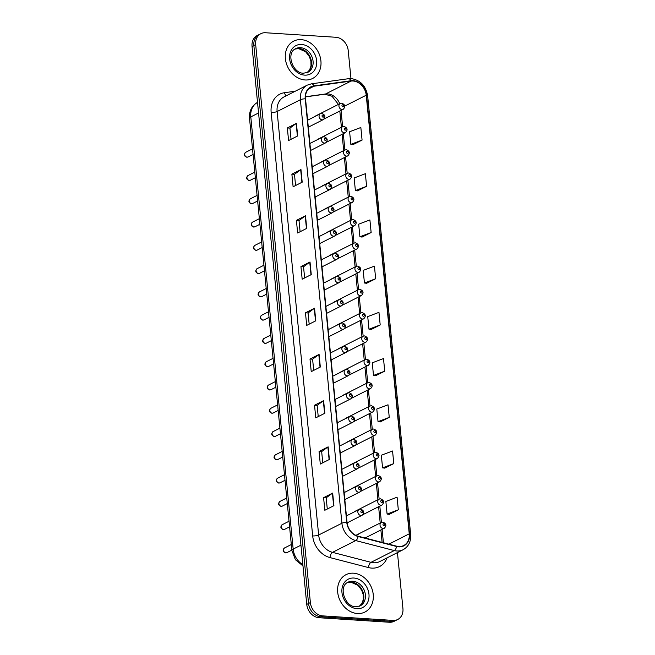 <?xml version="1.0" encoding="UTF-8"?>
<svg xmlns="http://www.w3.org/2000/svg" width="655" height="655" viewBox="0 0 655 655"><rect width="100%" height="100%" fill="white"/><g stroke="black" fill="none" stroke-linecap="round" stroke-linejoin="round"><path stroke-width="0.98" d="M319.108 138.819A3.275 2.661 63.1 0 0 318.224 139.056A3.275 2.661 63.1 0 0 317.511 139.63M321.392 162.096A3.275 2.661 63.1 0 0 320.508 162.334A3.275 2.661 63.1 0 0 319.796 162.907M323.676 185.373A3.275 2.661 63.1 0 0 322.792 185.602A3.275 2.661 63.1 0 0 322.08 186.184M325.961 208.642A3.275 2.661 63.1 0 0 325.077 208.88A3.275 2.661 63.1 0 0 324.364 209.453M328.237 231.919A3.275 2.661 63.1 0 0 327.353 232.157A3.275 2.661 63.1 0 0 326.64 232.73M330.521 255.196A3.275 2.661 63.1 0 0 329.637 255.434A3.275 2.661 63.1 0 0 328.925 256.007M332.805 278.473A3.275 2.661 63.1 0 0 331.921 278.702A3.275 2.661 63.1 0 0 331.209 279.284M335.09 301.742A3.275 2.661 63.1 0 0 334.197 301.98A3.275 2.661 63.1 0 0 333.493 302.553M337.366 325.019A3.275 2.661 63.1 0 0 336.482 325.257A3.275 2.661 63.1 0 0 335.769 325.83M339.65 348.296A3.275 2.661 63.1 0 0 338.766 348.534A3.275 2.661 63.1 0 0 338.054 349.107M341.935 371.573A3.275 2.661 63.1 0 0 341.05 371.803A3.275 2.661 63.1 0 0 340.338 372.384M344.219 394.85A3.275 2.661 63.1 0 0 343.326 395.08A3.275 2.661 63.1 0 0 342.614 395.653M346.495 418.119A3.275 2.661 63.1 0 0 345.611 418.357A3.275 2.661 63.1 0 0 344.898 418.93M348.779 441.396A3.275 2.661 63.1 0 0 347.895 441.634A3.275 2.661 63.1 0 0 347.183 442.207M351.064 464.673A3.275 2.661 63.1 0 0 350.179 464.903A3.275 2.661 63.1 0 0 349.467 465.484M353.34 487.95A3.275 2.661 63.1 0 0 352.456 488.18A3.275 2.661 63.1 0 0 351.743 488.753M355.624 511.219A3.275 2.661 63.1 0 0 354.74 511.457A3.275 2.661 63.1 0 0 354.027 512.03M358.195 534.496A3.275 2.661 63.1 0 0 357.024 534.734A3.275 2.661 63.1 0 0 356.173 535.495M316.832 115.542A3.275 2.661 63.1 0 0 315.947 115.779A3.275 2.661 63.1 0 0 315.235 116.353M301.169 39.636A20.935 17.005 63.1 0 0 293.686 41.118A20.935 17.005 63.1 0 0 286.26 63.15A20.935 17.005 63.1 0 0 305.124 79.967A20.935 17.005 63.1 0 0 312.607 78.477A20.935 17.005 63.1 0 0 320.033 56.445A20.935 17.005 63.1 0 0 301.169 39.636A20.935 17.005 63.1 0 0 293.686 41.118A20.935 17.005 63.1 0 0 286.26 63.15A20.935 17.005 63.1 0 0 305.124 79.967A20.935 17.005 63.1 0 0 312.607 78.477A20.935 17.005 63.1 0 0 320.033 56.445A20.935 17.005 63.1 0 0 301.169 39.636M353.487 573.191A20.935 17.005 63.1 0 0 346.004 574.681A20.935 17.005 63.1 0 0 338.569 596.713A20.935 17.005 63.1 0 0 357.442 613.53A20.935 17.005 63.1 0 0 364.925 612.04A20.935 17.005 63.1 0 0 372.351 590.008A20.935 17.005 63.1 0 0 353.487 573.191A20.935 17.005 63.1 0 0 346.004 574.681A20.935 17.005 63.1 0 0 338.569 596.713A20.935 17.005 63.1 0 0 357.442 613.53A20.935 17.005 63.1 0 0 364.925 612.04A20.935 17.005 63.1 0 0 372.351 590.008A20.935 17.005 63.1 0 0 353.487 573.191M353.07 81.015A13.96 11.34 -116.9 0 1 366.227 95.221L409.236 533.833A13.96 11.34 -116.9 0 1 403.701 545.525A13.96 11.34 -116.9 0 1 396.635 546.18L358.129 536.191A13.96 11.34 -116.9 0 1 347.044 522.322L305.525 98.823A13.96 11.34 -116.9 0 1 311.06 87.131A13.96 11.34 -116.9 0 1 314.015 86.214L351.031 81.081A13.96 11.34 -116.9 0 1 353.07 81.015M353.037 80.68A14.312 11.618 63.1 0 0 350.949 80.753L313.925 85.879A14.312 11.618 63.1 0 0 305.222 98.807L346.749 522.305A14.312 11.618 63.1 0 0 358.113 536.519L396.611 546.507A14.312 11.618 63.1 0 0 409.531 533.85L366.53 95.237A14.312 11.618 63.1 0 0 353.037 80.68M350.965 78.584L348.223 50.591A13.084 10.627 63.1 0 0 335.884 37.27L265.545 32.75A13.084 10.627 63.1 0 0 260.87 33.675L257.235 35.517A13.084 10.627 63.1 0 0 252.044 46.48L306.753 604.409A13.084 10.627 63.1 0 0 319.091 617.731L389.422 622.25L391.24 621.333A13.084 10.627 63.1 0 0 395.915 620.4A13.084 10.627 63.1 0 1 391.24 621.333L320.909 616.805L391.24 621.333L393.057 620.408A13.084 10.627 63.1 0 0 397.732 619.483A13.084 10.627 63.1 0 0 402.931 608.52L397.446 552.599M306.753 604.409L308.562 603.492A13.084 10.627 63.1 0 0 320.909 616.805A13.084 10.627 63.1 0 1 308.562 603.492L253.862 45.563L308.562 603.492L310.38 602.567A13.084 10.627 63.1 0 0 322.727 615.888L393.057 620.408M259.052 34.6A13.084 10.627 63.1 0 0 253.862 45.563A13.084 10.627 63.1 0 1 259.052 34.6M389.234 514.355L398.322 509.811L397.086 497.21L385.86 501.46L387.097 514.069L389.332 514.363M384.706 468.137L393.794 463.601L392.558 450.992L381.325 455.25L382.561 467.85L384.796 468.153M380.17 421.926L389.258 417.382L388.022 404.782L376.797 409.039L378.033 421.64L380.268 421.935M375.642 375.708L384.731 371.172L383.494 358.563L372.261 362.821L373.497 375.421L375.733 375.724M352.979 144.64L362.076 140.096L360.839 127.496L349.606 131.753L350.843 144.354L353.078 144.657M357.515 190.859L366.603 186.315L365.367 173.706L354.142 177.964L355.378 190.572L357.614 190.867M362.043 237.069L371.139 232.525L369.903 219.924L358.67 224.182L359.906 236.782L362.141 237.085M366.579 283.279L375.667 278.743L374.431 266.135L363.206 270.392L364.434 283.001L366.677 283.296M371.107 329.498L380.195 324.954L378.958 312.353L367.733 316.611L368.97 329.211L371.205 329.506M260.87 33.675A13.084 10.627 63.1 0 0 255.679 44.638L310.38 602.567M324.847 413.24L315.767 417.841L314.531 405.24L323.611 400.639L324.847 413.24M329.383 459.458L320.295 464.051L319.059 451.451L328.147 446.849L329.383 459.458M333.911 505.668L324.831 510.27L323.595 497.669L332.674 493.068L333.911 505.668M311.256 274.601L302.168 279.202L300.94 266.593L310.02 261.992L311.256 274.601M306.728 228.382L297.64 232.983L296.404 220.383L305.492 215.782L306.728 228.382M302.192 182.172L293.113 186.773L291.876 174.165L300.956 169.563L302.192 182.172M297.665 135.953L288.577 140.555L287.34 127.954L296.428 123.353L297.665 135.953M320.32 367.029L311.231 371.631L309.995 359.022L319.083 354.421L320.32 367.029M315.784 320.811L306.704 325.412L305.467 312.812L314.547 308.21L315.784 320.811M305.467 312.812L308.071 312.975L314.277 308.374A3.488 0.876 -5.6 0 1 314.547 308.21M309.995 359.022L312.599 359.194M313.696 370.378L312.599 359.161L318.813 354.584A3.488 0.876 -5.6 0 1 319.083 354.421M287.34 127.954L289.944 128.118M291.041 139.31L289.944 128.093L296.158 123.517A3.488 0.876 -5.6 0 1 296.428 123.353M291.876 174.165L294.472 174.336M295.569 185.521L294.472 174.312L300.686 169.727A3.488 0.876 -5.6 0 1 300.956 169.563M296.404 220.383L299.007 220.547L305.222 215.945A3.488 0.876 -5.6 0 1 305.492 215.782M300.94 266.593L303.535 266.765L309.75 262.156A3.488 0.876 -5.6 0 1 310.02 261.992M323.595 497.669L326.19 497.833M327.287 509.025L326.19 497.808L332.404 493.231A3.488 0.876 -5.6 0 1 332.674 493.068M319.059 451.451L321.662 451.623M322.759 462.807L321.662 451.59L327.877 447.013A3.488 0.876 -5.6 0 1 328.147 446.849M314.531 405.24L317.135 405.404M318.232 416.596L317.126 405.38L323.341 400.803A3.488 0.876 -5.6 0 1 323.611 400.639M380.195 324.954L368.97 329.211M375.667 278.743L364.434 283.001M371.139 232.525L359.906 236.782M366.603 186.315L355.378 190.572M362.076 140.096L350.843 144.354M384.731 371.172L373.497 375.421M389.258 417.382L378.033 421.64M393.794 463.601L382.561 467.85M398.322 509.811L387.097 514.069M309.168 324.168L308.063 312.951M304.632 277.949L303.535 266.732M300.105 231.739L298.999 220.522M389.422 622.25A13.084 10.627 63.1 0 0 394.105 621.325L397.732 619.483M366.227 95.221L344.8 106.069M339.74 103.727A13.96 11.34 63.1 0 0 327.631 93.894A13.96 11.34 63.1 0 0 325.592 93.968L305.459 96.752M387.048 557.864A21.811 17.71 -116.9 0 1 371.745 568.106A21.811 17.71 -116.9 0 1 368.503 567.582L329.997 557.593A21.811 17.71 -116.9 0 1 312.681 535.929L271.154 112.423A21.811 17.71 -116.9 0 1 284.417 92.723L295.258 91.217M396.611 546.507A4.364 2.071 104.5 0 1 394.261 550.56L371.008 562.334A17.448 14.173 63.1 0 0 373.604 562.751A17.448 14.173 63.1 0 0 379.843 561.515L403.095 549.741A17.448 14.173 -116.9 0 1 394.261 550.56L355.763 540.572A17.448 14.173 -116.9 0 1 341.902 523.239L300.383 99.732A4.364 1.097 -5.6 0 1 305.222 98.807M409.531 533.85A4.364 1.097 -5.6 0 1 410.66 534.464L367.651 95.851C365.883 85.879 360.414 80.123 351.252 78.6L348.46 78.706A4.364 2.448 82.1 0 1 350.949 80.753M346.749 522.305A4.364 1.097 174.4 0 0 341.902 523.239L318.649 535.012A17.448 14.173 63.1 0 0 332.511 552.353L371.008 562.334A4.364 2.071 -75.5 0 0 368.503 567.582M358.113 536.519A4.364 2.071 104.5 0 1 355.763 540.572L332.511 552.353A4.364 2.071 -75.5 0 0 329.997 557.593M348.46 78.706L311.444 83.832A4.364 2.448 82.1 0 1 313.925 85.879M271.154 112.423A4.364 1.097 -5.6 0 0 277.122 111.514L300.383 99.732A17.448 14.173 -116.9 0 1 307.301 85.117L284.049 96.899A17.448 14.173 63.1 0 0 277.122 111.514L318.649 535.012A4.364 1.097 -5.6 0 1 312.681 535.929M367.651 95.851A4.364 1.097 174.4 0 0 366.53 95.237M255.679 44.638L252.044 46.48M322.727 615.888L319.091 617.731M284.417 92.723A4.364 2.448 -97.9 0 0 286.374 95.72M409.236 533.833L388.849 544.158M383.412 542.749L382.102 529.363M381.415 522.379L379.818 506.086M379.13 499.102L377.534 482.817M376.854 475.825L375.258 459.54M374.57 452.556L372.973 436.263M372.286 429.279L370.689 412.986M370.001 406.002L368.405 389.717M367.725 382.725L366.129 366.44M365.441 359.456L363.844 343.163M363.157 336.179L361.56 319.886M360.88 312.902L359.276 296.617M358.596 289.625L357 273.34M356.312 266.356L354.715 250.063M354.027 243.079L352.431 226.786M351.751 219.802L350.147 203.517M349.467 196.525L347.87 180.24M347.183 173.256L345.586 156.963M344.898 149.979L343.302 133.685M342.622 126.702L341.026 110.417M351.031 81.081L325.592 93.968A7.852 4.413 -97.9 0 1 324.782 94.222L305.451 96.899M314.015 86.214L308.57 88.965M315.514 320.95L314.277 308.374M310.986 274.74L309.75 262.156M306.45 228.521L305.222 215.945M301.922 182.311L300.686 169.727M297.386 136.093L296.158 123.517M320.049 367.168L318.813 354.584M324.577 413.379L323.341 400.803M329.105 459.589L327.877 447.013M333.641 505.807L332.404 493.231M257.53 102.385A17.448 14.173 63.1 0 0 250.791 116.901L258.561 112.963M302.97 565.895L295.38 559.697L291.893 550.429L249.514 118.228A8.728 2.202 -5.6 0 1 250.791 116.901L293.17 549.103L300.94 545.173M291.893 550.429A8.728 2.202 -5.6 0 1 293.17 549.103A17.448 14.173 63.1 0 0 302.856 564.675M342.033 109.541A3.275 2.661 -116.9 0 1 339.085 106.912A3.275 2.661 -116.9 0 1 340.24 103.474L341.763 103.162C345.234 104.62 345.709 106.667 343.204 109.311A3.275 2.661 -116.9 0 1 342.033 109.541M342.753 104.767A1.089 0.884 63.1 0 0 342.958 106.863A1.089 0.884 63.1 0 0 342.753 104.767M247.14 157.151A2.62 2.129 63.1 0 0 248.081 156.971L246.796 157.233C243.979 156.103 243.619 154.457 245.715 152.296A2.62 2.129 63.1 0 0 244.782 155.055A2.62 2.129 63.1 0 0 247.14 157.151M308.3 127.201L323.316 119.595A3.275 2.661 -116.9 0 1 322.145 119.824A3.275 2.661 -116.9 0 1 319.198 117.204A3.275 2.661 -116.9 0 1 320.36 113.757L307.621 120.209M323.079 117.155A1.089 0.884 63.1 0 0 322.866 115.051A1.089 0.884 63.1 0 0 323.079 117.155M295.004 49.076L298.524 48.576L305.697 51.81L309.381 56.633L310.904 61.087L311.01 65.901L309.569 69.97L306.974 72.705A13.296 10.799 63.1 0 0 310.748 58.631A13.296 10.799 63.1 0 0 298.934 48.486A13.296 10.799 63.1 0 0 295.02 49.059M300.53 47.684A13.296 10.799 63.1 0 0 295.773 48.626C285.588 52.826 292.76 73.524 303.453 73.204L307.793 72.353A13.296 10.799 63.1 0 0 312.509 58.361A13.296 10.799 63.1 0 0 300.53 47.684M304.649 75.129A15.917 12.92 63.1 0 0 316.652 60.669A15.917 12.92 63.1 0 0 301.644 44.474A15.917 12.92 63.1 0 0 289.641 58.934A15.917 12.92 63.1 0 0 304.649 75.129M344.317 132.818A3.275 2.661 -116.9 0 1 341.361 130.189A3.275 2.661 -116.9 0 1 342.524 126.751L344.039 126.44C347.51 127.897 347.993 129.944 345.48 132.588A3.275 2.661 -116.9 0 1 344.317 132.818M345.038 128.044A1.089 0.884 63.1 0 0 345.242 130.14A1.089 0.884 63.1 0 0 345.038 128.044M346.593 156.095A3.275 2.661 -116.9 0 1 343.646 153.466A3.275 2.661 -116.9 0 1 344.808 150.02L346.323 149.717C349.795 151.174 350.278 153.221 347.764 155.857A3.275 2.661 -116.9 0 1 346.593 156.095M347.322 151.313A1.089 0.884 63.1 0 0 347.527 153.417A1.089 0.884 63.1 0 0 347.322 151.313M348.878 179.372A3.275 2.661 -116.9 0 1 345.93 176.744A3.275 2.661 -116.9 0 1 347.093 173.297L348.607 172.994C352.079 174.443 352.554 176.498 350.048 179.134A3.275 2.661 -116.9 0 1 348.878 179.372M349.598 174.59A1.089 0.884 63.1 0 0 349.811 176.694A1.089 0.884 63.1 0 0 349.598 174.59M351.162 202.641A3.275 2.661 -116.9 0 1 348.214 200.012A3.275 2.661 -116.9 0 1 349.369 196.574L350.883 196.263C354.363 197.72 354.838 199.767 352.333 202.411A3.275 2.661 -116.9 0 1 351.162 202.641M351.882 197.867A1.089 0.884 63.1 0 0 352.087 199.963A1.089 0.884 63.1 0 0 351.882 197.867M249.424 180.428A2.62 2.129 63.1 0 0 250.357 180.24L249.08 180.502C246.264 179.38 245.903 177.734 247.991 175.573A2.62 2.129 63.1 0 0 247.066 178.324A2.62 2.129 63.1 0 0 249.424 180.428M310.585 150.47L325.601 142.872A3.275 2.661 -116.9 0 1 324.43 143.101A3.275 2.661 -116.9 0 1 321.482 140.473A3.275 2.661 -116.9 0 1 322.645 137.034L309.897 143.486M325.355 140.424A1.089 0.884 63.1 0 0 325.15 138.328A1.089 0.884 63.1 0 0 325.355 140.424M251.708 203.705A2.62 2.129 63.1 0 0 252.642 203.517L251.356 203.779C248.548 202.649 248.188 201.011 250.275 198.85A2.62 2.129 63.1 0 0 249.35 201.601A2.62 2.129 63.1 0 0 251.708 203.705M312.869 173.747L327.877 166.149A3.275 2.661 -116.9 0 1 326.714 166.378A3.275 2.661 -116.9 0 1 323.758 163.75A3.275 2.661 -116.9 0 1 324.921 160.311L312.181 166.763M327.639 163.701A1.089 0.884 63.1 0 0 327.435 161.605A1.089 0.884 63.1 0 0 327.639 163.701M253.984 226.974A2.62 2.129 63.1 0 0 254.926 226.794L253.641 227.056C250.824 225.926 250.464 224.28 252.56 222.119A2.62 2.129 63.1 0 0 251.626 224.878A2.62 2.129 63.1 0 0 253.984 226.974M315.153 197.024L330.161 189.418A3.275 2.661 -116.9 0 1 328.99 189.655A3.275 2.661 -116.9 0 1 326.043 187.027A3.275 2.661 -116.9 0 1 327.205 183.58L314.465 190.032M329.923 186.978A1.089 0.884 63.1 0 0 329.719 184.874A1.089 0.884 63.1 0 0 329.923 186.978M359.308 606.26A13.296 10.799 63.1 0 0 363.066 592.194A13.296 10.799 63.1 0 0 351.252 582.049A13.296 10.799 63.1 0 0 347.338 582.623M352.84 581.247A13.296 10.799 63.1 0 0 348.092 582.189C337.906 586.389 345.079 607.087 355.771 606.767L360.103 605.916A13.296 10.799 63.1 0 0 364.819 591.923A13.296 10.799 63.1 0 0 352.84 581.247M356.967 608.683A15.917 12.92 63.1 0 0 368.962 594.232A15.917 12.92 63.1 0 0 353.954 578.038A15.917 12.92 63.1 0 0 341.959 592.488A15.917 12.92 63.1 0 0 356.967 608.683M353.438 225.918A3.275 2.661 -116.9 0 1 350.49 223.29A3.275 2.661 -116.9 0 1 351.653 219.851L353.168 219.54C356.639 220.997 357.122 223.044 354.609 225.688A3.275 2.661 -116.9 0 1 353.438 225.918M354.167 221.144A1.089 0.884 63.1 0 0 354.371 223.24A1.089 0.884 63.1 0 0 354.167 221.144M355.722 249.195A3.275 2.661 -116.9 0 1 352.775 246.567A3.275 2.661 -116.9 0 1 353.937 243.12L355.452 242.817C358.924 244.274 359.407 246.321 356.893 248.957A3.275 2.661 -116.9 0 1 355.722 249.195M356.451 244.413A1.089 0.884 63.1 0 0 356.656 246.517A1.089 0.884 63.1 0 0 356.451 244.413M358.007 272.472A3.275 2.661 -116.9 0 1 355.059 269.844A3.275 2.661 -116.9 0 1 356.222 266.397L357.736 266.094C361.208 267.543 361.683 269.598 359.177 272.234A3.275 2.661 -116.9 0 1 358.007 272.472M358.727 267.69A1.089 0.884 63.1 0 0 358.932 269.794A1.089 0.884 63.1 0 0 358.727 267.69M256.269 250.251A2.62 2.129 63.1 0 0 257.202 250.071L255.925 250.333C253.108 249.203 252.748 247.557 254.844 245.396A2.62 2.129 63.1 0 0 253.911 248.155A2.62 2.129 63.1 0 0 256.269 250.251M317.429 220.301L332.445 212.695A3.275 2.661 -116.9 0 1 331.274 212.924A3.275 2.661 -116.9 0 1 328.327 210.304A3.275 2.661 -116.9 0 1 329.49 206.857L316.75 213.309M332.208 210.255A1.089 0.884 63.1 0 0 331.995 208.151A1.089 0.884 63.1 0 0 332.208 210.255M258.553 273.528A2.62 2.129 63.1 0 0 259.486 273.34L258.209 273.602C255.393 272.48 255.032 270.834 257.12 268.673A2.62 2.129 63.1 0 0 256.195 271.424A2.62 2.129 63.1 0 0 258.553 273.528M319.714 243.57L334.73 235.972A3.275 2.661 -116.9 0 1 333.559 236.201A3.275 2.661 -116.9 0 1 330.611 233.573A3.275 2.661 -116.9 0 1 331.766 230.134L319.026 236.586M334.484 233.524A1.089 0.884 63.1 0 0 334.279 231.428A1.089 0.884 63.1 0 0 334.484 233.524M260.837 296.805A2.62 2.129 63.1 0 0 261.771 296.617L260.485 296.879C257.677 295.749 257.317 294.111 259.405 291.95A2.62 2.129 63.1 0 0 258.479 294.701A2.62 2.129 63.1 0 0 260.837 296.805M321.998 266.847L337.006 259.249A3.275 2.661 -116.9 0 1 335.835 259.478A3.275 2.661 -116.9 0 1 332.887 256.85A3.275 2.661 -116.9 0 1 334.05 253.411L321.31 259.863M336.768 256.801A1.089 0.884 63.1 0 0 336.564 254.705A1.089 0.884 63.1 0 0 336.768 256.801M360.291 295.741A3.275 2.661 -116.9 0 1 357.343 293.113A3.275 2.661 -116.9 0 1 358.498 289.674L360.013 289.363C363.484 290.82 363.967 292.867 361.454 295.511A3.275 2.661 -116.9 0 1 360.291 295.741M361.011 290.967A1.089 0.884 63.1 0 0 361.216 293.063A1.089 0.884 63.1 0 0 361.011 290.967M362.567 319.018A3.275 2.661 -116.9 0 1 359.62 316.39A3.275 2.661 -116.9 0 1 360.782 312.951L362.297 312.64C365.768 314.097 366.251 316.144 363.738 318.788A3.275 2.661 -116.9 0 1 362.567 319.018M363.296 314.244A1.089 0.884 63.1 0 0 363.5 316.34A1.089 0.884 63.1 0 0 363.296 314.244M364.851 342.295A3.275 2.661 -116.9 0 1 361.904 339.667A3.275 2.661 -116.9 0 1 363.066 336.22L364.581 335.917C368.053 337.374 368.536 339.421 366.022 342.057A3.275 2.661 -116.9 0 1 364.851 342.295M365.572 337.513A1.089 0.884 63.1 0 0 365.785 339.618A1.089 0.884 63.1 0 0 365.572 337.513M367.136 365.572A3.275 2.661 -116.9 0 1 364.188 362.944A3.275 2.661 -116.9 0 1 365.351 359.497L366.865 359.194C370.337 360.643 370.812 362.698 368.306 365.334A3.275 2.661 -116.9 0 1 367.136 365.572M367.856 360.79A1.089 0.884 63.1 0 0 368.061 362.895A1.089 0.884 63.1 0 0 367.856 360.79M369.42 388.841A3.275 2.661 -116.9 0 1 366.473 386.213A3.275 2.661 -116.9 0 1 367.627 382.774L369.142 382.463C372.613 383.92 373.096 385.967 370.583 388.611A3.275 2.661 -116.9 0 1 369.42 388.841M370.14 384.067A1.089 0.884 63.1 0 0 370.345 386.163A1.089 0.884 63.1 0 0 370.14 384.067M263.113 320.082A2.62 2.129 63.1 0 0 264.055 319.894L262.77 320.156C259.953 319.026 259.593 317.38 261.689 315.219A2.62 2.129 63.1 0 0 260.755 317.978A2.62 2.129 63.1 0 0 263.113 320.082M324.282 290.124L339.29 282.518A3.275 2.661 -116.9 0 1 338.119 282.755A3.275 2.661 -116.9 0 1 335.172 280.127A3.275 2.661 -116.9 0 1 336.334 276.68L323.595 283.132M339.053 280.078A1.089 0.884 63.1 0 0 338.848 277.974A1.089 0.884 63.1 0 0 339.053 280.078M265.398 343.351A2.62 2.129 63.1 0 0 266.331 343.171L265.054 343.433C262.237 342.303 261.877 340.657 263.973 338.496A2.62 2.129 63.1 0 0 263.04 341.255A2.62 2.129 63.1 0 0 265.398 343.351M326.558 313.401L341.574 305.795A3.275 2.661 -116.9 0 1 340.404 306.032A3.275 2.661 -116.9 0 1 337.456 303.404A3.275 2.661 -116.9 0 1 338.619 299.957L325.879 306.409M341.329 303.355A1.089 0.884 63.1 0 0 341.124 301.251A1.089 0.884 63.1 0 0 341.329 303.355M267.682 366.628A2.62 2.129 63.1 0 0 268.615 366.44L267.338 366.702C264.522 365.58 264.161 363.934 266.249 361.773A2.62 2.129 63.1 0 0 265.324 364.524A2.62 2.129 63.1 0 0 267.682 366.628M328.843 336.67L343.85 329.072A3.275 2.661 -116.9 0 1 342.688 329.301A3.275 2.661 -116.9 0 1 339.74 326.673A3.275 2.661 -116.9 0 1 340.895 323.234L328.155 329.686M343.613 326.624A1.089 0.884 63.1 0 0 343.408 324.528A1.089 0.884 63.1 0 0 343.613 326.624M269.966 389.905A2.62 2.129 63.1 0 0 270.9 389.717L269.614 389.979C266.806 388.849 266.438 387.211 268.534 385.05A2.62 2.129 63.1 0 0 267.608 387.801A2.62 2.129 63.1 0 0 269.966 389.905M331.127 359.947L346.135 352.349A3.275 2.661 -116.9 0 1 344.964 352.578A3.275 2.661 -116.9 0 1 342.016 349.95A3.275 2.661 -116.9 0 1 343.179 346.511L330.439 352.963M345.897 349.901A1.089 0.884 63.1 0 0 345.693 347.805A1.089 0.884 63.1 0 0 345.897 349.901M272.243 413.182A2.62 2.129 63.1 0 0 273.184 412.994L271.899 413.256C269.082 412.126 268.722 410.48 270.818 408.319A2.62 2.129 63.1 0 0 269.885 411.078A2.62 2.129 63.1 0 0 272.243 413.182M333.403 383.224L348.419 375.618A3.275 2.661 -116.9 0 1 347.248 375.855A3.275 2.661 -116.9 0 1 344.301 373.227A3.275 2.661 -116.9 0 1 345.463 369.78L332.724 376.232M348.182 373.178A1.089 0.884 63.1 0 0 347.977 371.074A1.089 0.884 63.1 0 0 348.182 373.178M371.696 412.118A3.275 2.661 -116.9 0 1 368.749 409.49A3.275 2.661 -116.9 0 1 369.911 406.051L371.426 405.74C374.897 407.197 375.38 409.244 372.867 411.889A3.275 2.661 -116.9 0 1 371.696 412.118M372.425 407.344A1.089 0.884 63.1 0 0 372.63 409.44A1.089 0.884 63.1 0 0 372.425 407.344M373.98 435.395A3.275 2.661 -116.9 0 1 371.033 432.767A3.275 2.661 -116.9 0 1 372.196 429.32L373.71 429.017C377.182 430.474 377.665 432.521 375.151 435.157A3.275 2.661 -116.9 0 1 373.98 435.395M374.701 430.613A1.089 0.884 63.1 0 0 374.914 432.718A1.089 0.884 63.1 0 0 374.701 430.613M376.265 458.672A3.275 2.661 -116.9 0 1 373.317 456.044A3.275 2.661 -116.9 0 1 374.48 452.597L375.995 452.294C379.466 453.743 379.941 455.798 377.436 458.434A3.275 2.661 -116.9 0 1 376.265 458.672M376.985 453.89A1.089 0.884 63.1 0 0 377.19 455.995A1.089 0.884 63.1 0 0 376.985 453.89M378.549 481.941A3.275 2.661 -116.9 0 1 375.593 479.313A3.275 2.661 -116.9 0 1 376.756 475.874L378.271 475.563C381.742 477.02 382.225 479.067 379.712 481.712A3.275 2.661 -116.9 0 1 378.549 481.941M379.27 477.167A1.089 0.884 63.1 0 0 379.474 479.272A1.089 0.884 63.1 0 0 379.27 477.167M380.825 505.218A3.275 2.661 -116.9 0 1 377.878 502.59A3.275 2.661 -116.9 0 1 379.04 499.151L380.555 498.84C384.026 500.297 384.51 502.344 381.996 504.989A3.275 2.661 -116.9 0 1 380.825 505.218M381.554 500.445A1.089 0.884 63.1 0 0 381.759 502.541A1.089 0.884 63.1 0 0 381.554 500.445M383.11 528.495A3.275 2.661 -116.9 0 1 380.162 525.867A3.275 2.661 -116.9 0 1 381.325 522.42L382.839 522.117C386.311 523.574 386.786 525.621 384.28 528.258A3.275 2.661 -116.9 0 1 383.11 528.495M383.83 523.713A1.089 0.884 63.1 0 0 384.043 525.818A1.089 0.884 63.1 0 0 383.83 523.713M274.527 436.451A2.62 2.129 63.1 0 0 275.46 436.271L274.183 436.533C271.366 435.403 271.006 433.757 273.094 431.596A2.62 2.129 63.1 0 0 272.169 434.355A2.62 2.129 63.1 0 0 274.527 436.451M335.688 406.501L350.703 398.895A3.275 2.661 -116.9 0 1 349.533 399.132A3.275 2.661 -116.9 0 1 346.585 396.504A3.275 2.661 -116.9 0 1 347.748 393.057L335.008 399.509M350.458 396.455A1.089 0.884 63.1 0 0 350.253 394.351A1.089 0.884 63.1 0 0 350.458 396.455M276.811 459.728A2.62 2.129 63.1 0 0 277.745 459.54L276.467 459.802C273.651 458.68 273.291 457.034 275.378 454.873A2.62 2.129 63.1 0 0 274.453 457.624A2.62 2.129 63.1 0 0 276.811 459.728M337.972 429.77L352.979 422.172A3.275 2.661 -116.9 0 1 351.817 422.401A3.275 2.661 -116.9 0 1 348.869 419.773A3.275 2.661 -116.9 0 1 350.024 416.334L337.284 422.786M352.742 419.724A1.089 0.884 63.1 0 0 352.537 417.628A1.089 0.884 63.1 0 0 352.742 419.724M279.096 483.005A2.62 2.129 63.1 0 0 280.029 482.817L278.743 483.079C275.935 481.949 275.567 480.311 277.663 478.15A2.62 2.129 63.1 0 0 276.738 480.901A2.62 2.129 63.1 0 0 279.096 483.005M340.256 453.047L355.264 445.449A3.275 2.661 -116.9 0 1 354.093 445.678A3.275 2.661 -116.9 0 1 351.145 443.05A3.275 2.661 -116.9 0 1 352.308 439.611L339.568 446.063M355.026 443.001A1.089 0.884 63.1 0 0 354.822 440.905A1.089 0.884 63.1 0 0 355.026 443.001M281.372 506.282A2.62 2.129 63.1 0 0 282.313 506.094L281.028 506.356C278.211 505.226 277.851 503.58 279.947 501.419A2.62 2.129 63.1 0 0 279.014 504.178A2.62 2.129 63.1 0 0 281.372 506.282M342.532 476.324L357.548 468.718A3.275 2.661 -116.9 0 1 356.377 468.955A3.275 2.661 -116.9 0 1 353.43 466.327A3.275 2.661 -116.9 0 1 354.592 462.88L341.853 469.34M357.311 466.278A1.089 0.884 63.1 0 0 357.098 464.174A1.089 0.884 63.1 0 0 357.311 466.278M283.656 529.551A2.62 2.129 63.1 0 0 284.589 529.371L283.312 529.633C280.496 528.503 280.135 526.857 282.223 524.696A2.62 2.129 63.1 0 0 281.298 527.455A2.62 2.129 63.1 0 0 283.656 529.551M344.817 499.601L359.832 491.995A3.275 2.661 -116.9 0 1 358.662 492.233A3.275 2.661 -116.9 0 1 355.714 489.604A3.275 2.661 -116.9 0 1 356.877 486.157L344.129 492.609M359.587 489.555A1.089 0.884 63.1 0 0 359.382 487.451A1.089 0.884 63.1 0 0 359.587 489.555M285.94 552.828A2.62 2.129 63.1 0 0 286.874 552.64L285.596 552.902C282.78 551.78 282.42 550.135 284.507 547.973A2.62 2.129 63.1 0 0 283.582 550.724A2.62 2.129 63.1 0 0 285.94 552.828M347.109 522.87L362.109 515.272A3.275 2.661 -116.9 0 1 360.946 515.501A3.275 2.661 -116.9 0 1 357.998 512.873A3.275 2.661 -116.9 0 1 359.153 509.434L346.413 515.886M361.871 512.824A1.089 0.884 63.1 0 0 361.666 510.728A1.089 0.884 63.1 0 0 361.871 512.824M311.444 83.832L307.301 85.117M403.095 549.741C408.581 546.597 411.103 541.505 410.66 534.464M324.782 94.222L332.019 96.244L338.43 104.391M382.111 542.414L380.891 529.977M380.203 522.985L378.606 506.7M377.927 499.716L376.33 483.423M375.642 476.439L374.046 460.154M373.358 453.162L371.762 436.877M371.082 429.885L369.477 413.6M368.798 406.616L367.201 390.323M366.513 383.339L364.917 367.054M364.229 360.062L362.633 343.777M361.953 336.785L360.356 320.5M359.669 313.516L358.072 297.223M357.384 290.239L355.788 273.954M355.1 266.962L353.503 250.677M352.824 243.685L351.227 227.4M350.54 220.416L348.943 204.123M348.255 197.139L346.659 180.854M345.971 173.862L344.374 157.577M343.695 150.584L342.098 134.3M341.411 127.316L339.814 111.022M249.514 118.228C249.031 111.063 251.766 105.75 257.718 102.286M315.947 115.779L340.24 103.474M324.151 118.956L343.204 109.311M248.081 156.971L253.059 154.441M323.316 119.595C325.83 116.958 325.347 114.903 321.875 113.446L320.36 113.757M245.715 152.296L252.511 148.849M318.224 139.056L342.524 126.751M326.436 142.233L345.48 132.588M320.508 162.334L344.808 150.02M328.72 165.51L347.764 155.857M322.792 185.602L347.093 173.297M331.004 188.779L350.048 179.134M325.077 208.88L349.369 196.574M333.28 212.056L352.333 202.411M250.357 180.24L255.344 177.718M325.601 142.872C328.106 140.227 327.631 138.18 324.159 136.723L322.645 137.034M247.991 175.573L254.795 172.126M252.642 203.517L257.628 200.995M327.877 166.149C330.39 163.504 329.907 161.457 326.436 160L324.921 160.311M250.275 198.85L257.079 195.403M254.926 226.794L259.912 224.264M330.161 189.418C332.674 186.781 332.191 184.735 328.72 183.277L327.205 183.58M252.56 222.119L259.364 218.68M359.284 606.268L361.887 603.533L363.328 599.464L363.214 594.642L361.699 590.196L358.015 585.365L350.834 582.139L347.322 582.639M327.353 232.157L351.653 219.851M335.565 235.333L354.609 225.688M329.637 255.434L353.937 243.12M337.849 258.61L356.893 248.957M331.921 278.702L356.222 266.397M340.125 281.879L359.177 272.234M257.202 250.071L262.188 247.541M332.445 212.695C334.951 210.059 334.476 208.003 331.004 206.554L329.49 206.857M254.844 245.396L261.64 241.949M259.486 273.34L264.473 270.818M334.73 235.972C337.235 233.327 336.76 231.281 333.289 229.823L331.766 230.134M257.12 268.673L263.924 265.226M261.771 296.617L266.757 294.095M337.006 259.249C339.519 256.604 339.036 254.558 335.565 253.1L334.05 253.411M259.405 291.95L266.208 288.503M334.197 301.98L358.498 289.674M342.409 305.156L361.454 295.511M336.482 325.257L360.782 312.951M344.694 328.433L363.738 318.788M338.766 348.534L363.066 336.22M346.978 351.71L366.022 342.057M341.05 371.803L365.351 359.497M349.254 374.979L368.306 365.334M343.326 395.08L367.627 382.774M351.538 398.256L370.583 388.611M264.055 319.894L269.033 317.364M339.29 282.518C341.804 279.881 341.32 277.835 337.849 276.377L336.334 276.68M261.689 315.219L268.493 311.78M266.331 343.171L271.317 340.641M341.574 305.795C344.08 303.159 343.605 301.103 340.133 299.654L338.619 299.957M263.973 338.496L270.769 335.049M268.615 366.44L273.602 363.918M343.85 329.072C346.364 326.427 345.881 324.381 342.409 322.923L340.895 323.234M266.249 361.773L273.053 358.326M270.9 389.717L275.886 387.195M346.135 352.349C348.648 349.704 348.165 347.658 344.694 346.2L343.179 346.511M268.534 385.05L275.337 381.603M273.184 412.994L278.162 410.464M348.419 375.618C350.933 372.982 350.45 370.935 346.978 369.477L345.463 369.78M270.818 408.319L277.614 404.88M345.611 418.357L369.911 406.051M353.823 421.533L372.867 411.889M347.895 441.634L372.196 429.32M356.107 444.81L375.151 435.157M350.179 464.903L374.48 452.597M358.383 468.079L377.436 458.434M352.456 488.18L376.756 475.874M360.668 491.356L379.712 481.712M354.74 511.457L379.04 499.151M362.952 514.633L381.996 504.989M357.024 534.734L381.325 522.42M365.072 537.992L384.28 528.258M275.46 436.271L280.446 433.741M350.703 398.895C353.209 396.259 352.734 394.204 349.262 392.754L347.748 393.057M273.094 431.596L279.898 428.149M277.745 459.54L282.731 457.018M352.979 422.172C355.493 419.527 355.01 417.481 351.538 416.023L350.024 416.334M275.378 454.873L282.182 451.426M280.029 482.817L285.015 480.295M355.264 445.449C357.777 442.805 357.294 440.758 353.823 439.3L352.308 439.611M277.663 478.15L284.466 474.703M282.313 506.094L287.291 503.564M357.548 468.718C360.062 466.082 359.579 464.035 356.107 462.577L354.592 462.88M279.947 501.419L286.743 497.98M284.589 529.371L289.575 526.841M359.832 491.995C362.338 489.359 361.863 487.304 358.391 485.854L356.877 486.157M282.223 524.696L289.027 521.249M286.874 552.64L291.86 550.118M362.109 515.272C364.622 512.628 364.139 510.581 360.668 509.123L359.153 509.434M284.507 547.973L291.311 544.526"/></g></svg>
